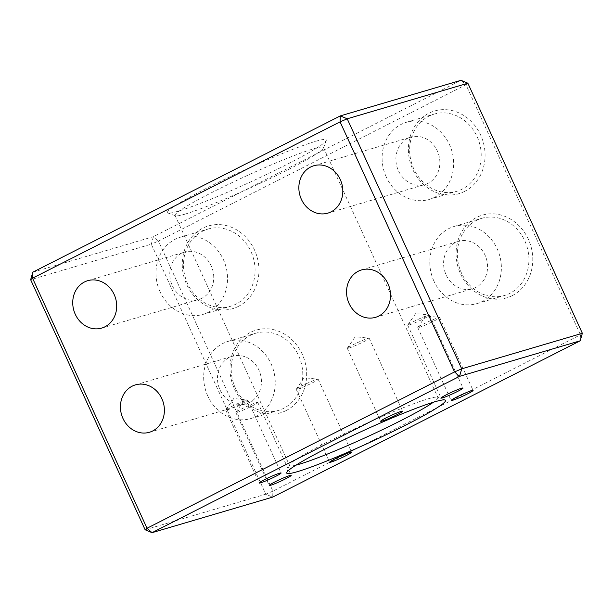 <?xml version="1.0" encoding="UTF-8"?>
<svg xmlns="http://www.w3.org/2000/svg" width="613" height="613" viewBox="0 0 613 613"><rect width="100%" height="100%" fill="white"/><g stroke="black" fill="none" stroke-linecap="round" stroke-linejoin="round"><path stroke-width="0.46" stroke-dasharray="3.06 2.3" d="M202.014 298.186A24.712 21.731 73.6 0 1 198.75 299.481A24.712 21.731 73.6 0 1 171.548 283.827A24.712 21.731 73.6 0 1 181.502 253.384A24.712 21.731 73.6 0 1 184.774 252.081A24.712 21.731 73.6 0 1 211.975 267.743A24.712 21.731 73.6 0 1 202.014 298.186M202.604 231.201A40.22 35.378 73.6 0 1 207.93 229.086A40.22 35.378 73.6 0 1 250.955 251.575A40.22 35.378 73.6 0 1 235.997 304.132A40.22 35.378 73.6 0 1 230.672 306.247A40.22 35.378 73.6 0 1 187.639 283.758A40.22 35.378 73.6 0 1 202.604 231.201M160.1 291.872A40.22 35.378 73.6 0 1 180.391 237.2A40.22 35.378 73.6 0 1 223.416 259.69A40.22 35.378 73.6 0 1 203.133 314.362A40.22 35.378 73.6 0 1 160.1 291.872M249.713 402.366A24.712 21.731 73.6 0 1 246.449 403.668A24.712 21.731 73.6 0 1 219.247 388.014A24.712 21.731 73.6 0 1 229.208 357.571A24.712 21.731 73.6 0 1 232.473 356.268A24.712 21.731 73.6 0 1 259.674 371.93A24.712 21.731 73.6 0 1 249.713 402.366M475.841 287.42A24.712 21.731 73.6 0 1 472.569 288.723A24.712 21.731 73.6 0 1 445.367 273.069A24.712 21.731 73.6 0 1 455.329 242.625A24.712 21.731 73.6 0 1 458.593 241.323A24.712 21.731 73.6 0 1 485.795 256.985A24.712 21.731 73.6 0 1 475.841 287.42M428.135 183.233A24.712 21.731 73.6 0 1 424.87 184.536A24.712 21.731 73.6 0 1 397.668 168.881A24.712 21.731 73.6 0 1 407.63 138.438A24.712 21.731 73.6 0 1 410.894 137.136A24.712 21.731 73.6 0 1 438.096 152.798A24.712 21.731 73.6 0 1 428.135 183.233M238.495 306.347A43.094 37.906 73.6 0 1 186.689 284.516A43.094 37.906 73.6 0 1 202.727 228.205A43.094 37.906 73.6 0 1 254.533 250.035A43.094 37.906 73.6 0 1 238.495 306.347M250.303 335.388A40.22 35.378 73.6 0 1 255.629 333.265A40.22 35.378 73.6 0 1 298.654 355.762A40.22 35.378 73.6 0 1 283.696 408.319A40.22 35.378 73.6 0 1 278.371 410.434A40.22 35.378 73.6 0 1 235.346 387.945A40.22 35.378 73.6 0 1 250.303 335.388M207.807 396.059A40.22 35.378 73.6 0 1 228.09 341.387A40.22 35.378 73.6 0 1 271.115 363.877A40.22 35.378 73.6 0 1 250.832 418.549A40.22 35.378 73.6 0 1 207.807 396.059M476.424 220.442A40.22 35.378 73.6 0 1 481.749 218.32A40.22 35.378 73.6 0 1 524.782 240.817A40.22 35.378 73.6 0 1 509.817 293.374A40.22 35.378 73.6 0 1 504.491 295.489A40.22 35.378 73.6 0 1 461.466 273A40.22 35.378 73.6 0 1 476.424 220.442M433.927 281.114A40.22 35.378 73.6 0 1 454.21 226.442A40.22 35.378 73.6 0 1 497.243 248.932A40.22 35.378 73.6 0 1 476.952 303.604A40.22 35.378 73.6 0 1 433.927 281.114M428.725 116.255A40.22 35.378 73.6 0 1 434.05 114.133A40.22 35.378 73.6 0 1 477.075 136.63A40.22 35.378 73.6 0 1 462.118 189.187A40.22 35.378 73.6 0 1 456.792 191.302A40.22 35.378 73.6 0 1 413.767 168.813A40.22 35.378 73.6 0 1 428.725 116.255M386.228 176.927A40.22 35.378 73.6 0 1 406.511 122.255A40.22 35.378 73.6 0 1 449.536 144.745A40.22 35.378 73.6 0 1 429.253 199.417A40.22 35.378 73.6 0 1 386.228 176.927M438.226 317.703A12.068 0.927 -24.6 0 1 439.567 317.442A12.068 0.927 -24.6 0 1 439.705 317.503A12.068 0.927 -24.6 0 1 431.767 322.124A12.068 0.927 -24.6 0 1 419.231 327.357A12.068 0.927 -24.6 0 1 417.76 327.557A12.068 0.927 -24.6 0 1 417.798 327.403A12.068 0.927 -24.6 0 1 426.38 322.607A12.068 0.927 -24.6 0 1 438.226 317.703M367.754 338.476A12.068 0.927 -24.6 0 1 369.087 338.215A12.068 0.927 -24.6 0 1 369.225 338.276A12.068 0.927 -24.6 0 1 361.295 342.897A12.068 0.927 -24.6 0 1 348.759 348.13A12.068 0.927 -24.6 0 1 347.287 348.33A12.068 0.927 -24.6 0 1 347.326 348.176A12.068 0.927 -24.6 0 1 355.9 343.38A12.068 0.927 -24.6 0 1 367.754 338.476M428.158 315.297A12.068 0.927 -24.6 0 1 429.491 315.036A12.068 0.927 -24.6 0 1 429.636 315.097A12.068 0.927 -24.6 0 1 421.698 319.718A12.068 0.927 -24.6 0 1 409.162 324.951A12.068 0.927 -24.6 0 1 407.691 325.151A12.068 0.927 -24.6 0 1 407.729 324.997A12.068 0.927 -24.6 0 1 416.304 320.201A12.068 0.927 -24.6 0 1 428.158 315.297M246.234 400.251A12.068 0.927 -24.6 0 1 247.568 399.983A12.068 0.927 -24.6 0 1 247.713 400.051A12.068 0.927 -24.6 0 1 239.775 404.672A12.068 0.927 -24.6 0 1 227.239 409.905A12.068 0.927 -24.6 0 1 225.768 410.097A12.068 0.927 -24.6 0 1 225.806 409.951A12.068 0.927 -24.6 0 1 234.388 405.155A12.068 0.927 -24.6 0 1 246.234 400.251M316.714 379.478A12.068 0.927 -24.6 0 1 318.047 379.209A12.068 0.927 -24.6 0 1 318.185 379.278A12.068 0.927 -24.6 0 1 310.255 383.899A12.068 0.927 -24.6 0 1 297.719 389.132A12.068 0.927 -24.6 0 1 296.24 389.324A12.068 0.927 -24.6 0 1 296.286 389.178A12.068 0.927 -24.6 0 1 304.86 384.382A12.068 0.927 -24.6 0 1 316.714 379.478M256.303 402.657A12.068 0.927 -24.6 0 1 257.644 402.389A12.068 0.927 -24.6 0 1 257.782 402.457A12.068 0.927 -24.6 0 1 249.843 407.078A12.068 0.927 -24.6 0 1 237.315 412.311A12.068 0.927 -24.6 0 1 235.836 412.503A12.068 0.927 -24.6 0 1 235.875 412.357A12.068 0.927 -24.6 0 1 244.457 407.561A12.068 0.927 -24.6 0 1 256.303 402.657M296.041 465.121A81.598 6.26 -24.6 0 1 289.551 465.489A81.598 6.26 -24.6 0 1 289.566 464.953A81.598 6.26 -24.6 0 1 345.962 432.924A81.598 6.26 -24.6 0 1 427.958 398.879A81.598 6.26 -24.6 0 1 437.513 397.216A81.598 6.26 -24.6 0 1 437.935 397.553A81.598 6.26 -24.6 0 1 433.414 402.228M315.618 141.327A87.345 6.705 -24.6 0 1 326.269 140.484A87.345 6.705 -24.6 0 1 265.904 174.766A87.345 6.705 -24.6 0 1 178.13 211.209A87.345 6.705 -24.6 0 1 167.908 212.987A87.345 6.705 -24.6 0 1 221.967 180.597A87.345 6.705 -24.6 0 1 315.618 141.327M185.042 214.121A81.598 6.26 155.4 0 0 267.038 180.076A81.598 6.26 155.4 0 0 323.434 148.047A81.598 6.26 155.4 0 0 323.449 147.511A81.598 6.26 155.4 0 0 313.481 148.829A81.598 6.26 155.4 0 0 228.718 184.199A81.598 6.26 155.4 0 0 175.065 215.447A81.598 6.26 155.4 0 0 175.487 215.784A81.598 6.26 155.4 0 0 185.042 214.121M512.322 295.589A43.094 37.906 73.6 0 1 460.516 273.758A43.094 37.906 73.6 0 1 476.546 217.446A43.094 37.906 73.6 0 1 528.352 239.277A43.094 37.906 73.6 0 1 512.322 295.589M464.623 191.402A43.094 37.906 73.6 0 1 412.817 169.571A43.094 37.906 73.6 0 1 428.847 113.259A43.094 37.906 73.6 0 1 480.653 135.09A43.094 37.906 73.6 0 1 464.623 191.402M286.202 410.534A43.094 37.906 73.6 0 1 234.396 388.703A43.094 37.906 73.6 0 1 250.426 332.392A43.094 37.906 73.6 0 1 302.232 354.222A43.094 37.906 73.6 0 1 286.202 410.534M32.788 272.21L153.434 236.649L158.445 241.085L151.296 244.158L153.434 236.649L460.961 80.326L465.972 84.755L158.445 241.085L272.923 491.136L580.45 334.805L580.212 340.79M467.872 83.23L465.972 84.755L580.45 334.805L582.35 333.28M145.128 529.77L265.781 494.201L272.685 497.112L272.923 491.136L265.781 494.201L151.296 244.158L30.65 279.72M101.704 328.085L198.75 299.481M180.391 237.2L207.93 229.086M149.403 432.272L246.449 403.668M375.524 317.327L472.569 288.723M327.825 213.14L424.87 184.536M228.09 341.387L255.629 333.265M454.21 226.442L481.749 218.32M406.511 122.255L434.05 114.133M439.705 317.503L473.09 390.435M369.225 338.276L402.618 411.208M429.636 315.097L463.022 388.029M247.713 400.051L281.099 472.983M318.185 379.278L351.578 452.21M257.782 402.457L291.167 475.389M437.513 397.216L445.092 400.013M323.434 148.047L326.269 140.484M417.798 327.403L425.721 315.956L439.567 317.442M347.326 348.176L355.249 336.729L369.087 338.215M407.729 324.997L415.652 313.549L429.491 315.036M225.806 409.951L233.729 398.504L247.568 399.983M296.286 389.178L304.201 377.731L318.047 379.209M235.875 412.357L243.798 400.91L257.644 402.389M323.449 147.511L437.935 397.553M175.065 215.447L289.551 465.489M175.487 215.784L167.908 212.987M289.566 464.953L286.731 472.516M235.836 412.503L269.23 485.435M296.24 389.324L329.633 462.256M225.768 410.097L259.153 483.029M407.691 325.151L441.076 398.075M347.287 348.33L380.673 421.261M417.76 327.557L451.153 400.481M429.253 199.417L456.792 191.302M476.952 303.604L504.491 295.489M250.832 418.549L278.371 410.434M313.856 165.74L410.894 137.136M361.555 269.927L458.593 241.323M135.435 384.872L232.473 356.268M203.133 314.362L230.672 306.247M87.728 280.685L184.774 252.081"/><path stroke-width="0.92" d="M84.464 281.988A24.712 21.731 -106.4 0 0 74.502 312.431A24.712 21.731 -106.4 0 0 101.704 328.085A24.712 21.731 -106.4 0 0 104.969 326.79A24.712 21.731 -106.4 0 0 114.93 296.347A24.712 21.731 -106.4 0 0 87.728 280.685A24.712 21.731 -106.4 0 0 84.464 281.988M132.163 386.175A24.712 21.731 -106.4 0 0 122.202 416.618A24.712 21.731 -106.4 0 0 149.403 432.272A24.712 21.731 -106.4 0 0 152.675 430.977A24.712 21.731 -106.4 0 0 162.629 400.534A24.712 21.731 -106.4 0 0 135.435 384.872A24.712 21.731 -106.4 0 0 132.163 386.175M358.283 271.23A24.712 21.731 -106.4 0 0 348.33 301.673A24.712 21.731 -106.4 0 0 375.524 317.327A24.712 21.731 -106.4 0 0 378.796 316.032A24.712 21.731 -106.4 0 0 388.749 285.589A24.712 21.731 -106.4 0 0 361.555 269.927A24.712 21.731 -106.4 0 0 358.283 271.23M310.584 167.042A24.712 21.731 -106.4 0 0 300.623 197.486A24.712 21.731 -106.4 0 0 327.825 213.14A24.712 21.731 -106.4 0 0 331.097 211.845A24.712 21.731 -106.4 0 0 341.05 181.402A24.712 21.731 -106.4 0 0 313.856 165.74A24.712 21.731 -106.4 0 0 310.584 167.042M471.619 390.634A12.068 0.927 -24.6 0 1 473.09 390.435A12.068 0.927 -24.6 0 1 465.16 395.056A12.068 0.927 -24.6 0 1 452.624 400.289A12.068 0.927 -24.6 0 1 451.153 400.481A12.068 0.927 -24.6 0 1 459.083 395.86A12.068 0.927 -24.6 0 1 471.619 390.634M401.147 411.407A12.068 0.927 -24.6 0 1 402.618 411.208A12.068 0.927 -24.6 0 1 394.688 415.829A12.068 0.927 -24.6 0 1 382.152 421.062A12.068 0.927 -24.6 0 1 380.673 421.261A12.068 0.927 -24.6 0 1 388.611 416.641A12.068 0.927 -24.6 0 1 401.147 411.407M461.551 388.228A12.068 0.927 -24.6 0 1 463.022 388.029A12.068 0.927 -24.6 0 1 455.091 392.649A12.068 0.927 -24.6 0 1 442.555 397.883A12.068 0.927 -24.6 0 1 441.076 398.075A12.068 0.927 -24.6 0 1 449.015 393.454A12.068 0.927 -24.6 0 1 461.551 388.228M279.628 473.175A12.068 0.927 -24.6 0 1 281.099 472.983A12.068 0.927 -24.6 0 1 273.168 477.604A12.068 0.927 -24.6 0 1 260.632 482.837A12.068 0.927 -24.6 0 1 259.153 483.029A12.068 0.927 -24.6 0 1 267.092 478.408A12.068 0.927 -24.6 0 1 279.628 473.175M350.1 452.402A12.068 0.927 -24.6 0 1 351.578 452.21A12.068 0.927 -24.6 0 1 343.64 456.831A12.068 0.927 -24.6 0 1 331.104 462.056A12.068 0.927 -24.6 0 1 329.633 462.256A12.068 0.927 -24.6 0 1 337.564 457.635A12.068 0.927 -24.6 0 1 350.1 452.402M289.696 475.588A12.068 0.927 -24.6 0 1 291.167 475.389A12.068 0.927 -24.6 0 1 283.237 480.01A12.068 0.927 -24.6 0 1 270.701 485.243A12.068 0.927 -24.6 0 1 269.23 485.435A12.068 0.927 -24.6 0 1 277.16 480.814A12.068 0.927 -24.6 0 1 289.696 475.588M434.87 401.791A87.345 6.705 -24.6 0 1 445.092 400.013A87.345 6.705 -24.6 0 1 391.033 432.403A87.345 6.705 -24.6 0 1 297.382 471.673A87.345 6.705 -24.6 0 1 286.731 472.516A87.345 6.705 -24.6 0 1 347.096 438.234A87.345 6.705 -24.6 0 1 434.87 401.791M433.414 402.228A81.598 6.26 -24.6 0 1 370.16 435.46A81.598 6.26 -24.6 0 1 299.519 464.171A81.598 6.26 -24.6 0 1 296.041 465.121M32.788 272.21L30.65 279.72L32.55 278.195L32.788 272.21L340.315 115.888L340.077 121.864L347.219 118.799L340.315 115.888L460.961 80.326L467.872 83.23L582.35 333.28L461.704 368.842L454.555 371.915L147.028 528.245L145.128 529.77L152.039 532.674L272.685 497.112L580.212 340.79L582.35 333.28M580.212 340.79L459.566 376.351L461.704 368.842L347.219 118.799L467.872 83.23M145.128 529.77L30.65 279.72M459.566 376.351L454.555 371.915L340.077 121.864L32.55 278.195L147.028 528.245L152.039 532.674L459.566 376.351"/></g></svg>
